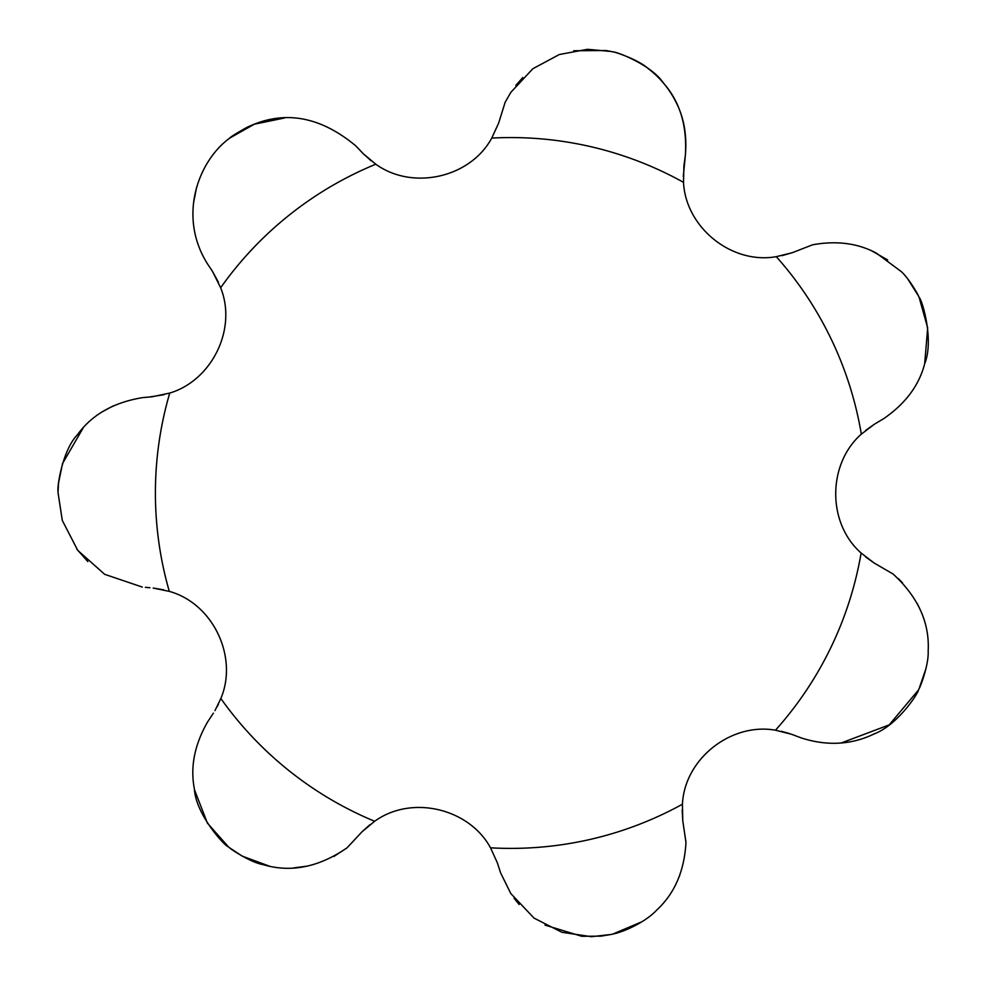 <?xml version="1.0" encoding="UTF-8"?>
<svg xmlns="http://www.w3.org/2000/svg" width="986" height="986" viewBox="0 0 986 986"><rect width="100%" height="100%" fill="white"/><g stroke="black" fill="none" stroke-linecap="round" stroke-linejoin="round"><path stroke-width="1.48" d="M269.351 866.127L242.112 856.094L229.602 847.787C228.752 847.812 249.926 862.356 263.225 864.673C290.919 872.856 318.885 867.224 347.109 847.787L362.01 831.777L374.655 821.276C411.766 794.445 469.237 808.508 490.523 847.812L497.338 862.775L500.605 872.869L510.822 893.562L534.03 918.102L561.921 932.288L591.452 936.7L611.147 934.469A452.747 452.747 0 0 0 612.663 934.124C623.337 932.053 645.374 922.428 657.107 909.696C674.806 893.168 684.42 870.7 685.973 842.278L682.756 820.648L682.435 804.219C684.617 758.468 731.476 722.331 775.477 730.207L791.413 734.225L801.347 737.959L791.413 734.225M490.523 847.812A355.416 355.416 0 0 0 682.435 804.219M907.896 279.161L918.434 295.923C917.855 294.075 908.71 278.262 901.352 271.643L876.468 253.192C857.98 243.234 836.707 240.436 812.637 244.787L792.251 252.712L776.302 256.668C731.205 264.679 685.578 226.99 683.52 182.348A355.416 355.416 0 0 0 491.767 138.077C469.891 178.306 411.975 190.458 375.802 164.206L363.193 153.656L371.106 160.78M683.52 182.348L683.902 165.907L685.356 155.394C687.23 125.752 679.921 101.632 663.455 83.07C651.758 65.113 616.669 51.543 612.651 51.839A452.747 452.747 0 0 0 611.123 51.482L587.483 49.3L559.345 54.513L532.871 68.712L510.822 92.364L505.152 102.261L498.633 123.139L491.767 138.077M682.176 810.024L682.756 820.648L685.973 842.537M679.748 875.26L679.194 876.677M641.738 921.836L612.663 934.124M611.147 934.469L600.93 936.145L581.814 936.293L544.999 925.09M519.166 904.495L514.051 898.197M515.826 85.412L522.802 77.549M573.692 50.754L606.23 50.532L611.123 51.482M612.651 51.839C613.502 51.445 638.139 59.32 648.27 68.663C659.745 77.45 668.755 88.161 675.311 100.806C683.816 116.693 687.168 134.885 685.356 155.394L683.286 176.531M145.373 587.323L149.921 587.73M369.947 824.69L362.01 831.777L347.109 847.787L333.847 856.489M307.62 866.065L293.742 867.89M898.271 578.56L902.547 582.862M917.128 603.321L920.111 609.471M925.916 668.767L919.125 688.598C920.505 686.86 928.886 664.182 928.159 651.401C929.786 622.819 918.102 597.023 893.082 574.012L874.175 563.031L893.082 574.012M872.068 251.06L887.683 259.959M782.021 255.645L792.251 252.712L812.637 244.787M193.539 202.882L196.658 187.057M355.86 145.953L363.193 153.656L355.884 145.965C319.71 115.806 283.228 109.68 246.451 127.625C225.326 139.482 230.699 138.089 229.59 138.176A452.747 452.747 0 0 0 228.358 139.149C198.667 161.63 177.48 215.885 207.368 263.681L212.483 271.372L207.368 263.681M218.436 282.292L212.483 271.372L220.642 287.752C237.379 329.262 211.583 380.584 169.74 393.057L151.844 396.828L142.958 397.568C113.649 402.313 91.772 414.761 77.315 434.912C62.364 450.306 56.892 487.589 58.075 491.41L58.531 483.004L62.549 463.494L83.194 427.862M103.086 411.372L113.267 405.875M87.816 561.552L76.908 549.264M58.075 491.41A452.747 452.747 0 0 0 58.075 492.975L62.291 520.398L77.746 550.373L104.652 574.308L142.304 587.077M163.701 589.838L153.2 588.05L169.296 591.378C213.42 603.642 238.279 657.342 220.852 698.495L214.985 710.598M216.969 707.036L218.559 703.844M213.407 713.149L207.553 721.998L213.407 713.149M207.541 722.035L207.553 721.998C194.501 744.824 190.113 767.17 194.402 789.034C195.881 815.065 225.547 846.851 228.37 846.814L207.393 823.088L194.575 790.02M789.453 733.535L781.195 731.255M801.889 738.157L801.347 737.959C827.254 746.242 851.547 744.874 874.2 733.892C898.036 724.907 918.669 692.529 918.447 690.015L889.199 724.895L841.268 742.951M865.498 556.856L874.175 563.031L861.123 553.023C826.736 522.79 827.722 463.617 861.333 434.148L874.409 424.202L865.72 430.34M874.409 424.202L883.53 418.767L874.409 424.202M883.567 418.754L883.53 418.767C905.37 403.792 919.088 385.44 924.671 363.723C934.284 340.318 922.12 299.608 919.112 297.341L927.678 327.907L924.671 363.723M229.59 138.176L254.277 124.224L284.473 118M148.837 397.099L164.095 394.696M142.958 397.568L145.953 397.346M919.112 297.341A452.747 452.747 0 0 0 918.434 295.923M918.447 690.015A452.747 452.747 0 0 0 919.125 688.598M375.802 164.206A355.416 355.416 0 0 0 220.642 287.752M228.37 846.814A452.747 452.747 0 0 0 229.602 847.787M220.852 698.495A355.416 355.416 0 0 0 374.655 821.276M861.333 434.148A355.416 355.416 0 0 0 776.302 256.668M775.477 730.207A355.416 355.416 0 0 0 861.123 553.023M169.74 393.057A355.416 355.416 0 0 0 169.296 591.378"/></g></svg>
